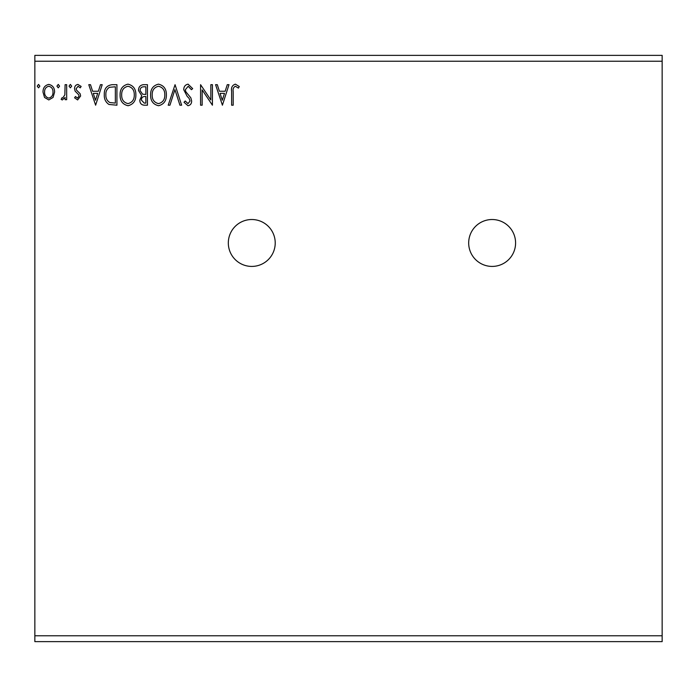 <?xml version="1.0" encoding="UTF-8"?>
<svg xmlns="http://www.w3.org/2000/svg" width="697" height="697" viewBox="0 0 697 697"><rect width="100%" height="100%" fill="white"/><g stroke="black" fill="none" stroke-linecap="round" stroke-linejoin="round"><path stroke-width="1.05" d="M492.134 219.52A23.454 23.454 0 0 0 468.68 242.974A23.454 23.454 0 0 0 492.134 266.42A23.454 23.454 0 0 0 515.588 242.974A23.454 23.454 0 0 0 492.134 219.52M251.765 219.52A23.454 23.454 0 0 0 228.32 242.974A23.454 23.454 0 0 0 251.765 266.42A23.454 23.454 0 0 0 275.219 242.974A23.454 23.454 0 0 0 251.765 219.52M222.413 105.203L215.573 84.686L217.298 84.686L219.407 91.255L225.166 91.255L227.274 84.686L228.991 84.686L222.413 105.203M188.077 84.154L192.686 88.641L191.405 89.678L188.19 86.262L185.324 89.739L185.838 91.751L190.83 97.815L191.64 100.943C191.666 103.6 190.447 105.195 187.972 105.726L184.008 102.25L185.245 100.995L187.99 103.626L190.063 101.021L189.105 98.373L187.153 96.334L183.747 89.713C183.773 86.628 185.219 84.781 188.077 84.154M166.383 94.853C166.496 100.708 163.9 104.332 158.594 105.726C153.157 104.463 150.5 100.873 150.596 94.949C150.5 89.094 153.122 85.496 158.463 84.154C163.821 85.443 166.461 89.007 166.383 94.853M135.871 94.853C135.985 100.708 133.388 104.332 128.074 105.726C122.646 104.463 119.98 100.873 120.084 94.949C119.98 89.094 122.602 85.496 127.952 84.154C133.301 85.443 135.941 89.007 135.871 94.853M95.62 105.203L88.78 84.686L90.497 84.686L92.605 91.255L98.364 91.255L100.473 84.686L102.198 84.686L95.62 105.203M71.678 86.132L70.362 87.839L69.047 86.132L70.362 84.415L71.678 86.132M59.576 86.132L58.26 87.839L56.945 86.132L58.26 84.415L59.576 86.132M39.851 86.132L38.535 87.839L37.22 86.132L38.535 84.415L39.851 86.132M34.85 61.231L34.85 55.368L662.15 55.368L662.15 61.231L34.85 61.231L34.85 641.632L662.15 641.632L662.15 635.769L34.85 635.769M662.15 61.231L662.15 635.769M53.05 97.458L48.79 99.941L44.538 97.467L43.005 92.135C42.961 87.883 44.896 85.313 48.79 84.415C52.693 85.304 54.619 87.883 54.584 92.135L53.05 97.458M66.677 84.686L66.677 99.68L65.1 99.68L65.1 97.467L62.355 99.941L61.153 99.427L61.911 97.833L62.617 98.103L64.856 94.87L65.1 84.686L66.677 84.686M77.62 99.941L74.57 97.807L75.494 96.517L77.524 98.103L79.049 96.081L78.665 94.722L75.093 91.072L74.57 88.754C74.553 86.341 75.668 84.895 77.898 84.415L81.148 86.445L80.242 87.839L78.081 86.262L76.147 88.676L76.522 90.105L80.12 93.694L80.625 96.003L77.62 99.941M112.156 84.686L116.93 84.686L116.93 105.203L108.932 104.463C105.604 102.154 104.062 98.887 104.297 94.679C104.062 88.763 106.685 85.426 112.156 84.686M147.442 84.686L147.442 105.203L144.54 105.203C141.413 105.047 139.836 103.348 139.809 100.115L141.735 95.75L138.494 90.505C138.52 87.116 140.132 85.173 143.338 84.686L147.442 84.686M175.06 84.686L181.638 105.203L179.922 105.203L174.93 89.634L169.946 105.203L168.221 105.203L175.06 84.686M210.843 84.686L212.419 84.686L212.419 105.203L202.156 89.896L202.156 105.203L200.579 105.203L200.579 84.686L210.843 99.95L210.843 84.686M233.199 91.551L233.199 105.203L231.622 105.203L231.622 91.342C230.995 87.622 232.24 85.226 235.377 84.154L239.254 86.524L238.452 88.101L235.394 86.262C233.451 87.273 232.72 89.042 233.199 91.551M44.582 92.126C44.521 95.306 45.924 97.301 48.79 98.103C51.665 97.301 53.068 95.315 52.998 92.126C53.077 88.955 51.665 86.994 48.79 86.262C45.915 86.994 44.512 88.955 44.582 92.126M93.276 93.363L95.489 100.255L97.693 93.363L93.276 93.363M115.345 103.095L115.345 86.785L109.429 87.308C106.859 89.016 105.674 91.473 105.874 94.687C105.674 98.138 106.972 100.751 109.769 102.52L115.345 103.095M121.661 94.958C121.583 99.654 123.7 102.537 128.004 103.626C132.291 102.485 134.382 99.566 134.286 94.862C134.364 90.192 132.273 87.325 128.004 86.262C123.674 87.325 121.557 90.218 121.661 94.958M144.227 103.095L145.865 103.095L145.865 96.517L145.054 96.517C142.693 96.5 141.474 97.693 141.395 100.08L144.227 103.095M145.063 94.417L145.865 94.417L145.865 86.785L144.061 86.785C141.552 86.75 140.219 87.988 140.08 90.505L142.554 94.173L145.063 94.417M152.181 94.958C152.103 99.654 154.211 102.537 158.524 103.626C162.802 102.485 164.901 99.566 164.806 94.862C164.884 90.192 162.784 87.325 158.524 86.262C154.194 87.325 152.077 90.218 152.181 94.958M220.078 93.363L222.291 100.255L224.495 93.363L220.078 93.363"/></g></svg>

